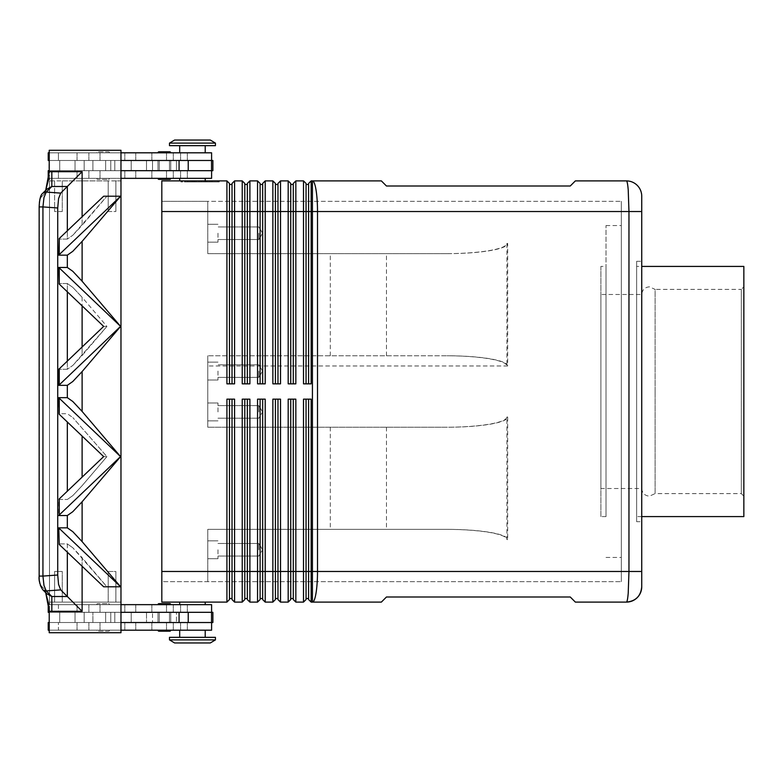 <?xml version="1.0" encoding="UTF-8"?>
<svg xmlns="http://www.w3.org/2000/svg" width="783" height="783" viewBox="0 0 783 783"><rect width="100%" height="100%" fill="white"/><g stroke="black" fill="none" stroke-linecap="round" stroke-linejoin="round"><path stroke-width="0.59" stroke-dasharray="3.92 2.94" d="M641.737 391.5L641.737 294.496L641.737 391.5M157.99 152.812L170.753 152.812A1.018 1.018 0 0 0 169.735 151.794L159.008 151.794A1.018 1.018 0 0 0 157.99 152.812L170.753 152.812M159.008 179.366L169.735 179.366A1.018 1.018 0 0 0 170.753 178.348L157.99 178.348L170.753 178.348M120.974 160.476L120.974 170.684L110.765 170.684L120.974 170.684L120.974 160.476L110.765 160.476L110.765 170.684L110.765 160.476L212.878 160.476L58.431 160.476L58.431 152.812L211.596 152.812L48.223 152.812L211.596 152.812L211.596 160.476L49.495 160.476L59.714 160.476L59.714 170.684L110.765 170.684L110.765 160.476L59.714 160.476L110.765 160.476L110.765 170.684L59.714 170.684L59.714 160.476L59.714 170.684L48.223 170.684L211.596 170.684L49.495 170.684L59.714 170.684L59.714 160.476L49.495 160.476L211.596 160.476L48.223 160.476L131.192 160.476L48.223 160.476L48.223 152.812L124.81 152.812L58.431 152.812L58.431 160.476L211.596 160.476M211.596 170.684L211.596 178.348L48.223 178.348L211.596 178.348L48.223 178.348L48.223 170.684L212.878 170.684L59.068 170.684L92.893 170.684L92.893 160.476L92.893 170.684L212.878 170.684L212.878 160.476L49.495 160.476L49.221 170.684M205.215 152.812L179.689 152.812L205.215 152.812L205.215 145.667L179.689 145.667L205.215 145.667L179.689 145.667L179.689 152.812L205.215 152.812L179.689 152.812M179.689 180.893L205.215 180.893L205.215 178.348L179.689 178.348L192.452 178.348L179.689 178.348L179.689 180.893L205.215 180.893M169.48 145.667L215.433 145.667L215.433 143.113L169.48 143.113L215.433 143.113L210.324 140.049L174.58 140.049L210.324 140.049L174.58 140.049L169.48 143.113L169.48 145.667L215.433 145.667L169.48 145.667M108.465 179.366A1.018 1.018 0 0 0 109.493 178.348L96.73 178.348A1.018 1.018 0 0 0 97.748 179.366L108.465 179.366A1.018 1.018 0 0 0 109.493 178.348L96.73 178.348A1.018 1.018 0 0 0 97.748 179.366L108.465 179.366M109.493 152.812A1.018 1.018 0 0 0 108.465 151.794L97.748 151.794A1.018 1.018 0 0 0 96.73 152.812L109.493 152.812A1.018 1.018 0 0 0 108.465 151.794L97.748 151.794A1.018 1.018 0 0 0 96.73 152.812L109.493 152.812M99.48 170.684L114.798 170.684L99.48 170.684M99.48 160.476L114.798 160.476L99.48 160.476M179.689 178.348L205.215 178.348M159.008 603.634L169.735 603.634A1.018 1.018 0 0 1 170.753 604.652L157.99 604.652L170.753 604.652M170.753 630.188A1.018 1.018 0 0 1 169.735 631.206L159.008 631.206A1.018 1.018 0 0 1 157.99 630.188L170.753 630.188L157.99 630.188M215.433 639.887L210.324 642.951L174.58 642.951L169.48 639.887L215.433 639.887L169.48 639.887L169.48 637.333L215.433 637.333L215.433 639.887L169.48 639.887M174.58 642.951L210.324 642.951L174.58 642.951M205.215 602.107L205.215 604.652L179.689 604.652L179.689 602.107L205.215 602.107L179.689 602.107M179.689 604.652L205.215 604.652M205.215 630.188L205.215 637.333L179.689 637.333L179.689 630.188L205.215 630.188L179.689 630.188M179.689 637.333L205.215 637.333M108.465 603.634A1.018 1.018 0 0 1 109.493 604.652L96.73 604.652A1.018 1.018 0 0 1 97.748 603.634L108.465 603.634A1.018 1.018 0 0 1 109.493 604.652L96.73 604.652A1.018 1.018 0 0 1 97.748 603.634L108.465 603.634M109.493 630.188A1.018 1.018 0 0 1 108.465 631.206L97.748 631.206A1.018 1.018 0 0 1 96.73 630.188L109.493 630.188A1.018 1.018 0 0 1 108.465 631.206L97.748 631.206A1.018 1.018 0 0 1 96.73 630.188L109.493 630.188M211.596 612.316L48.223 612.316L131.192 612.316L49.495 612.316L49.495 622.524L49.495 612.316L59.068 612.316L58.431 612.316L58.431 604.652L124.81 604.652L48.223 604.652L48.223 612.316L124.81 612.316L59.068 612.316L92.893 612.316L92.893 622.524L92.893 612.316L92.893 622.524L92.893 612.316L105.656 612.316L105.656 622.524L105.656 612.316L146.499 612.316L146.499 622.524L146.499 612.316L152.509 612.316L152.509 622.524L152.509 612.316L176.449 612.316L176.449 622.524L176.449 612.316L212.878 612.316L212.878 622.524L49.495 622.524L212.878 622.524L49.495 622.524L110.765 622.524L110.765 612.316L212.878 612.316L58.431 612.316L211.596 612.316L211.596 604.652L48.223 604.652L211.596 604.652L58.431 604.652L58.431 612.316L211.596 612.316L49.495 612.316L59.714 612.316L59.714 622.524L110.765 622.524L110.765 612.316L59.714 612.316L110.765 612.316L110.765 622.524L195.956 622.524L49.495 622.524L59.714 622.524L59.714 612.316L59.714 622.524L59.714 612.316L49.221 612.316M49.221 622.524L48.223 622.524L48.223 630.188L124.81 630.188L58.431 630.188L58.431 622.524L58.431 630.188L211.596 630.188L48.223 630.188L211.596 630.188L211.596 622.524M99.48 612.316L114.798 612.316L99.48 612.316M99.48 622.524L114.798 622.524L99.48 622.524M626.429 602.098L626.459 602.098C627.124 601.931 627.721 598.946 628.22 593.132L628.964 571.473L628.964 211.527L628.22 189.868C627.721 184.025 627.114 181.03 626.42 180.893L575.368 180.893L570.259 186.002L386.459 186.002L381.36 180.893L312.427 180.893A30.635 5.07 -90 0 1 316.019 189.868A30.635 5.07 -90 0 1 317.506 211.527L311.154 211.527L311.154 383.846L303.501 383.846L303.501 180.893L306.055 183.447L306.055 383.846L303.501 383.846L311.154 383.846L308.6 383.846L308.6 183.447L311.154 180.893L311.154 211.527L308.6 211.527L308.6 184.475L308.6 383.846L308.6 211.527L306.055 211.527L306.055 184.475L308.6 184.475M626.42 602.107L575.368 602.107L570.259 596.998L386.459 596.998L381.36 602.107L311.154 602.107L311.154 571.473L312.427 571.473L312.427 180.893L311.154 180.893M641.737 571.473L317.506 571.473A30.635 5.07 -90 0 1 316.019 593.132A30.635 5.07 -90 0 1 312.427 602.107L312.427 571.473L317.506 571.473L317.506 211.527L641.737 211.527L641.737 586.79M232.022 191.678L232.022 183.447L234.577 180.893L234.577 383.846L226.913 383.846L226.913 180.893L229.468 183.447L229.468 383.846L226.913 383.846L234.577 383.846L232.022 383.846L232.022 191.678M445.889 529.347L207.769 529.347L207.769 532.342L207.769 529.347L447.073 529.347C463.693 529.396 477.982 530.394 489.923 532.342C501.492 534.349 507.413 536.756 507.678 539.556L507.678 417.026C507.413 419.825 501.492 422.233 489.923 424.249C477.982 426.197 463.693 427.195 447.073 427.234L207.769 427.234L207.769 424.249L207.769 427.234L445.889 427.234C462.626 427.195 477.004 426.197 489.032 424.249C500.68 422.233 506.64 419.825 506.904 417.026L506.904 539.556C506.64 536.756 500.68 534.349 489.032 532.342C477.004 530.394 462.626 529.396 445.889 529.347L207.769 529.347L207.769 581.681L161.817 581.681L161.817 201.319L207.769 201.319L207.769 253.653L447.073 253.653L207.769 253.653L207.769 201.319L207.769 253.653L207.769 201.319L621.32 201.319L161.817 201.319L161.817 211.527L161.817 180.893L226.913 180.893M247.34 191.678L247.34 183.447L249.894 180.893L249.894 383.846L242.231 383.846L242.231 180.893L244.785 183.447L244.785 383.846L242.231 383.846L249.894 383.846L247.34 383.846L247.34 191.678M234.577 180.893L242.231 180.893M262.657 191.678L262.657 183.447L265.212 180.893L265.212 383.846L257.548 383.846L257.548 180.893L260.103 183.447L260.103 383.846L257.548 383.846L265.212 383.846L262.657 383.846L262.657 191.678M249.894 180.893L257.548 180.893M277.975 191.678L277.975 183.447L280.52 180.893L280.52 383.846L272.866 383.846L272.866 180.893L275.42 183.447L275.42 383.846L272.866 383.846L280.52 383.846L277.975 383.846L277.975 191.678M265.212 180.893L272.866 180.893M293.292 191.678L293.292 183.447L295.837 180.893L295.837 383.846L288.183 383.846L288.183 180.893L290.738 183.447L290.738 383.846L288.183 383.846L295.837 383.846L293.292 383.846L293.292 191.678M280.52 180.893L288.183 180.893M295.837 180.893L303.501 180.893M232.022 599.553L232.022 399.154L234.577 399.154L234.577 602.107L242.231 602.107L242.231 399.154L249.894 399.154L249.894 602.107L257.548 602.107L257.548 399.154L265.212 399.154L262.657 399.154L265.212 399.154L265.212 602.107L272.866 602.107L272.866 399.154L280.52 399.154L277.975 399.154L280.52 399.154L280.52 602.107L288.183 602.107L288.183 399.154L295.837 399.154L293.292 399.154L295.837 399.154L295.837 602.107L303.501 602.107L303.501 399.154L311.154 399.154L308.6 399.154L311.154 399.154L311.154 571.473L308.6 571.473L308.6 399.154L308.6 598.525L308.6 399.154L306.055 399.154L306.055 599.553M226.913 602.107L226.913 399.154L234.577 399.154L232.022 399.154L232.022 598.525L232.022 399.154L226.913 399.154L229.468 399.154L229.468 599.553L226.913 602.107L161.817 602.107L161.817 571.473L161.817 581.681L621.32 581.681L207.769 581.681L207.769 529.347L447.073 529.347M247.34 599.553L247.34 399.154L249.894 399.154L247.34 399.154L247.34 598.525L247.34 399.154L244.785 399.154L244.785 599.553M262.657 599.553L262.657 399.154L262.657 598.525L262.657 399.154L260.103 399.154L260.103 599.553M277.975 599.553L277.975 399.154L277.975 598.525L277.975 399.154L275.42 399.154L275.42 599.553M293.292 599.553L293.292 399.154L293.292 598.525L293.292 399.154L290.738 399.154L290.738 599.553M308.6 599.553L308.6 571.473L306.055 571.473L306.055 399.154L306.055 598.525L306.055 571.473L290.738 571.473L290.738 399.154L290.738 598.525L290.738 571.473L275.42 571.473L275.42 399.154L275.42 598.525L275.42 571.473L260.103 571.473L260.103 399.154L260.103 598.525L260.103 571.473L244.785 571.473L244.785 399.154L244.785 598.525L244.785 571.473L229.468 571.473L229.468 598.525L232.022 598.525M445.889 355.766L207.769 355.766L445.889 355.766C462.626 355.805 477.004 356.803 489.032 358.751C500.68 360.767 506.64 363.175 506.904 365.974L506.904 243.444C506.64 246.244 500.68 248.651 489.032 250.658C477.004 252.606 462.626 253.604 445.889 253.653M207.769 355.766L207.769 358.751L207.769 355.766L447.073 355.766L207.769 355.766L207.769 427.234L207.769 355.766M447.073 253.653C463.693 253.604 477.982 252.606 489.923 250.658C501.492 248.651 507.413 246.244 507.678 243.444L507.678 365.974C507.413 363.175 501.492 360.767 489.923 358.751C477.982 356.803 463.693 355.805 447.073 355.766M217.977 549.774L217.977 558.71L217.977 549.774M258.821 549.774L258.821 543.49L258.821 549.774M207.769 549.774L207.769 558.71L207.769 549.774M217.977 411.927L217.977 402.991L217.977 411.927M258.821 411.927L258.821 405.643L258.821 411.927M207.769 411.927L207.769 402.991L207.769 411.927M217.977 233.226L217.977 242.162L217.977 233.226M258.821 233.226L258.821 239.51L258.821 233.226M207.769 233.226L207.769 242.162L207.769 233.226M217.977 371.073L217.977 380.009L217.977 371.073M258.821 371.073L258.821 377.357L258.821 371.073M207.769 371.073L207.769 380.009L207.769 371.073M606.003 391.5L606.003 225.573L606.003 391.5M621.32 391.5L621.32 225.573L621.32 391.5M641.737 516.584L636.638 516.584L636.638 266.416L641.737 266.416M636.638 261.307L641.737 261.307L641.737 521.693L636.638 521.693L636.638 261.307L636.638 521.693M606.003 516.584L600.894 516.584L600.894 266.416L606.003 266.416L606.003 516.584L606.003 266.416M741.295 493.613L741.295 289.387L743.85 286.832L743.85 496.168L741.295 493.613L655.107 493.613L655.107 289.387L741.295 289.387L741.295 493.613M655.107 391.5L655.107 493.613L649.401 496.168C644.742 495.708 642.197 493.153 641.737 488.504L600.894 488.504L600.894 294.496L641.737 294.496C642.197 289.847 644.742 287.292 649.401 286.832L655.107 289.387L655.107 391.5M57.727 207.984L42.938 206.918L42.938 576.082L57.727 575.016L57.727 207.984L58.559 198.579L60.702 193.117L46.236 192.08L51.825 186.491L51.825 171.692L82.117 171.692L67.328 186.491L51.825 186.491L46.794 189.232L42.625 193.401A5.109 4.776 -135 0 1 46.236 192.08L43.975 197.531L42.938 206.918L39.15 206.918L39.15 576.082L42.938 576.082L43.975 585.469L46.236 590.92A5.109 4.776 -45 0 1 42.625 589.599L46.794 593.768L51.825 596.509L51.825 611.308A21.836 20.427 45 0 1 49.221 611.141L48.859 604.652L120.974 604.652M67.328 230.819L67.328 239.099L72.799 235.252L67.328 239.099L58.774 239.099L67.328 239.099L67.328 186.491L60.702 193.117M82.117 566.266L82.117 557.692L72.799 547.748L106.928 586.79L103.669 586.79L120.621 586.79L82.117 541.63L72.799 531.686L67.328 527.84L58.774 527.84L59.234 544.479L103.669 586.79L120.621 586.79L106.928 586.79L82.117 557.692L82.117 611.308L60.702 589.883L46.236 590.92L51.825 596.509L67.328 596.509L67.328 543.901L72.799 547.748L67.328 543.901L58.774 543.901L67.328 543.901L67.328 552.181M57.727 575.016L58.559 584.421L60.702 589.883M72.799 287.371L67.328 283.524L72.799 287.371L82.117 297.305L72.799 287.371M67.328 361.012L67.328 369.282L72.799 365.446L67.328 369.282L58.774 369.282L67.328 369.282L67.328 283.524L58.774 283.524L67.328 283.524L67.328 291.805M120.621 456.597L82.117 501.756L72.799 511.7L67.328 515.537L58.774 515.537L120.621 456.597L82.117 411.437L72.799 401.493L67.328 397.656L58.774 397.656L58.774 413.718L67.328 413.718L72.799 417.554L67.328 413.718L58.774 413.718L59.234 414.285L103.669 456.597L106.928 456.597L82.117 485.695L72.799 495.629L67.328 499.476L72.799 495.629L82.117 485.695L106.928 456.597L72.799 417.554L106.928 456.597L103.669 456.597L59.234 498.908L59.234 514.969M59.234 384.776L120.621 326.403L82.117 371.563L72.799 381.507L67.328 385.344L58.774 385.344L59.234 368.715L58.774 385.344M59.234 254.592L120.621 196.21L82.117 241.37L72.799 251.314L67.328 255.16L58.774 255.16L59.234 238.521L58.774 255.16M120.543 326.403L59.234 268.031L59.234 284.092L58.774 267.463L67.328 267.463L72.799 271.3L82.117 281.244L120.621 326.403M59.234 498.908L58.774 499.476L67.328 499.476L58.774 499.476L58.774 515.537M59.234 284.092L103.669 326.403L106.928 326.403L82.117 297.305L82.117 355.502L72.799 365.446L106.928 326.403L82.117 355.502L82.117 346.918M59.234 368.715L103.669 326.403L106.928 326.403L82.117 297.305L82.117 305.889M82.117 171.692L82.117 225.308L106.928 196.21L120.621 196.21L106.928 196.21L72.799 235.252L82.117 225.308L82.117 216.734M46.794 593.768L44.063 588.747L46.794 593.768L45.101 591.253M44.063 194.253L46.628 189.398L44.063 194.253L45.101 191.747L44.063 194.253L41.303 197.013C40.07 198.579 39.404 201.887 39.326 206.918L39.326 576.082C39.404 581.113 40.07 584.421 41.303 585.987A5.109 4.776 -45 0 0 42.625 589.599A5.109 4.776 -45 0 1 41.303 585.987C40.07 584.421 39.404 581.113 39.326 576.082L39.326 206.918C39.404 201.887 40.07 198.579 41.303 197.013A5.109 4.776 -135 0 1 42.625 193.401A5.109 4.776 -135 0 0 41.303 197.013L44.063 194.253M45.698 190.328L45.101 191.747L45.698 190.328M120.543 196.21L103.669 196.21L106.928 196.21L103.669 196.21L59.234 238.521M120.974 178.348L48.859 178.348L49.221 150.267L120.974 150.267L120.974 632.733L120.974 180.893L120.974 602.107L115.874 602.107L115.874 571.473L115.874 602.107L120.974 602.107L115.874 602.107L115.874 571.473L108.211 571.473L108.211 602.107L62.258 602.107L62.258 571.473L62.258 602.107L62.258 571.473L54.604 571.473L62.258 571.473L62.258 602.107L115.874 602.107L115.874 571.473L108.211 571.473L108.211 602.107L62.258 602.107L108.211 602.107L108.211 571.473L108.211 602.107L120.974 602.107L120.974 632.733L49.221 632.733L49.221 611.141M120.543 456.597L59.234 398.224L59.234 414.285M120.543 586.79L59.234 528.408L59.234 544.479M58.774 267.463L59.234 268.031M59.234 528.408L58.774 527.84M59.234 398.224L58.774 397.656M49.221 632.733L120.974 632.733L49.495 632.733L49.495 150.267L49.495 632.733L49.495 150.267L120.974 150.267L120.974 180.893L115.874 180.893L115.874 211.527L108.211 211.527L108.211 180.893L62.258 180.893L62.258 211.527L54.604 211.527L54.604 180.893L108.211 180.893L108.211 211.527L108.211 180.893L115.874 180.893L115.874 211.527L115.874 180.893L120.974 180.893L115.874 180.893L115.874 211.527L108.211 211.527L108.211 180.893L62.258 180.893L62.258 211.527L62.258 180.893L62.258 211.527L54.604 211.527L54.604 180.893L54.604 211.527L54.604 180.893L120.974 180.893L120.974 150.267L49.221 150.267L49.495 180.893L54.604 180.893L49.495 180.893L49.495 602.107L62.258 602.107L54.604 602.107L54.604 571.473L54.604 602.107L49.495 602.107L49.221 632.733M54.604 571.473L54.604 602.107L49.495 602.107L54.604 602.107L54.604 571.473M49.495 180.893L54.604 180.893L49.495 180.893M110.765 622.524L120.974 622.524L120.974 612.316L110.765 612.316L110.765 622.524M600.894 294.496L600.894 488.504M743.85 496.168L743.85 286.832M600.894 266.416L600.894 516.584M743.85 266.416L743.85 516.584M641.737 521.693L641.737 261.307M636.638 266.416L636.638 516.584M621.32 201.319L621.32 581.681L621.32 201.319M507.678 365.974L207.769 365.974L207.769 358.751L207.769 417.026L207.769 365.974L506.904 365.974M207.769 424.249L207.769 417.026L207.769 424.249M447.073 427.234L207.769 427.234L293.341 427.234L293.341 529.347M293.341 355.766L293.341 253.653M293.341 427.234L445.889 427.234M306.055 184.475L306.055 383.846L306.055 211.527L293.292 211.527L293.292 184.475L293.292 383.846L293.292 211.527L290.738 211.527L290.738 184.475L290.738 383.846L290.738 211.527L277.975 211.527L277.975 184.475L277.975 383.846L277.975 211.527L275.42 211.527L275.42 184.475L275.42 383.846L275.42 211.527L262.657 211.527L262.657 184.475L262.657 383.846L262.657 211.527L260.103 211.527L260.103 184.475L260.103 383.846L260.103 211.527L247.34 211.527L247.34 184.475L247.34 383.846L247.34 211.527L244.785 211.527L244.785 184.475L244.785 383.846L244.785 211.527L232.022 211.527L232.022 184.475L232.022 383.846L232.022 211.527L229.468 211.527L229.468 184.475L229.468 383.846L229.468 211.527L161.817 211.527L207.769 211.527L161.817 211.527L161.817 571.473L229.468 571.473L229.468 399.154L229.468 598.525M330.299 427.234L330.299 529.347M330.299 355.766L330.299 253.653M386.459 355.766L386.459 253.653M161.817 211.527L161.817 571.473L207.769 571.473L161.817 571.473M386.459 427.234L386.459 529.347M306.055 598.525L308.6 598.525M306.055 399.154L308.6 399.154M290.738 598.525L293.292 598.525M290.738 399.154L293.292 399.154M275.42 598.525L277.975 598.525M275.42 399.154L277.975 399.154M260.103 598.525L262.657 598.525M260.103 399.154L262.657 399.154M244.785 598.525L247.34 598.525M244.785 399.154L247.34 399.154M229.468 399.154L232.022 399.154M306.055 383.846L308.6 383.846M290.738 184.475L293.292 184.475M290.738 383.846L293.292 383.846M275.42 184.475L277.975 184.475M275.42 383.846L277.975 383.846M260.103 184.475L262.657 184.475M260.103 383.846L262.657 383.846M244.785 184.475L247.34 184.475M244.785 383.846L247.34 383.846M180.971 180.893L219.25 180.893L180.971 180.893L180.971 181.92L217.782 181.92L180.971 181.92M229.468 184.475L232.022 184.475M229.468 383.846L232.022 383.846M208.063 181.92L185.003 181.92L208.063 181.92L208.063 180.893L209.335 180.893L201.388 180.893L201.388 181.92L201.388 180.893L190.886 180.893L208.063 180.893L185.003 180.893L209.335 180.893L208.063 180.893L208.063 181.92L208.063 180.893M194.38 180.893L194.38 181.92M198.833 180.893L198.833 181.92L198.833 180.893M205.851 180.893L205.851 181.92M195.055 180.893L210.999 180.893L189.222 180.893L207.162 180.893L193.783 180.893L195.055 180.893L195.055 181.92L193.783 181.92L207.162 181.92L187.949 181.92L212.281 181.92L193.783 181.92L195.055 181.92L195.055 180.893M205.166 180.893L206.438 180.893L205.166 180.893L205.166 181.92L205.166 180.893M182.449 180.893L200.115 180.893L182.449 180.893L182.449 181.92M217.782 180.893L200.115 180.893L200.115 181.92L219.25 181.92L200.115 181.92L200.115 180.893L217.782 180.893L217.782 181.92M200.115 180.893L200.115 181.92L200.115 180.893M219.25 180.893L219.25 181.92M192.902 180.893L192.902 181.92M207.162 180.893L207.162 181.92L207.162 180.893L202.034 180.893L207.162 180.893M202.034 180.893L202.034 181.92M189.222 180.893L187.949 180.893L189.222 180.893L189.222 181.92L189.222 180.893M211.762 180.893L206.301 180.893L211.762 180.893L211.762 181.92L211.762 180.893M206.301 180.893L206.301 181.92M120.974 630.188L49.221 630.188M48.223 622.524L78.946 622.524L48.223 622.524M169.48 637.333L215.433 637.333L169.48 637.333M159.008 631.206L169.735 631.206M49.495 622.524L49.495 612.316L49.495 622.524M120.974 622.524L120.974 612.316M195.956 622.524L211.185 622.524L195.956 622.524M103.111 622.524L131.192 622.524L103.111 622.524M96.73 178.348L109.493 178.348L96.73 178.348M169.48 143.113L215.433 143.113M179.689 145.667L205.215 145.667M120.974 170.684L195.956 170.684L49.495 170.684L49.221 160.476M58.431 178.348L58.431 170.684L58.431 178.348M195.956 170.684L211.185 170.684L195.956 170.684M120.974 152.812L49.221 152.812M103.111 160.476L131.192 160.476L103.111 160.476M49.495 160.476L49.495 170.684L49.495 160.476M92.893 160.476L92.893 170.684L92.893 160.476M164.371 160.476L157.99 160.476L164.371 160.476M164.371 170.684L157.99 170.684L164.371 170.684M164.371 622.524L157.99 622.524L164.371 622.524M164.371 612.316L157.99 612.316L164.371 612.316M88.87 160.476L88.87 152.812L88.87 160.476M100.018 178.348L100.018 170.684L100.018 178.348M180.57 178.348L180.57 170.684L180.57 178.348M100.018 160.476L100.018 152.812L100.018 160.476M180.57 160.476L180.57 152.812L180.57 160.476M88.87 178.348L88.87 170.684L88.87 178.348M180.57 604.652L180.57 612.316L180.57 604.652M100.018 604.652L100.018 612.316L100.018 604.652M88.87 622.524L88.87 630.188L88.87 622.524M88.87 604.652L88.87 612.316L88.87 604.652M180.57 622.524L180.57 630.188L180.57 622.524M100.018 622.524L100.018 630.188L100.018 622.524M82.117 611.308L51.825 611.308M67.328 527.84L67.328 515.537M67.328 397.656L67.328 385.344M67.328 267.463L67.328 255.16M67.328 491.195L67.328 421.988M82.117 436.082L82.117 477.111M82.117 241.37L82.117 281.244M82.117 371.563L82.117 411.437M82.117 501.756L82.117 541.63M44.063 588.747L41.303 585.987L44.063 588.747M49.221 171.859A21.836 20.427 -45 0 1 51.825 171.692M506.904 243.444L507.678 243.444M507.678 539.556L506.904 539.556M506.904 417.026L507.678 417.026M192.168 180.893L192.168 181.92L192.168 180.893M191.062 180.893L191.062 181.92L191.062 180.893M194.008 180.893L194.008 181.92M196.22 180.893L196.22 181.92M204.011 180.893L204.011 181.92M206.223 180.893L206.223 181.92M209.159 180.893L209.159 181.92M185.17 180.893L185.17 181.92M187.382 180.893L187.382 181.92M210.999 180.893L210.999 181.92L210.999 180.893M77.028 622.524L77.028 630.188L77.028 622.524M135.753 622.524L135.753 630.188L135.753 622.524M151.843 622.524L151.843 630.188L151.843 622.524M166.505 622.524L166.505 630.188L166.505 622.524M77.028 604.652L77.028 612.316L77.028 604.652M135.753 604.652L135.753 612.316L135.753 604.652M151.843 604.652L151.843 612.316L151.843 604.652M166.505 604.652L166.505 612.316L166.505 604.652M179.072 622.524L179.072 612.316M188.223 622.524L188.223 612.316M211.527 622.524L211.527 612.316M166.505 178.348L166.505 170.684L166.505 178.348M151.843 178.348L151.843 170.684L151.843 178.348M135.753 178.348L135.753 170.684L135.753 178.348M77.028 178.348L77.028 170.684L77.028 178.348M166.505 160.476L166.505 152.812L166.505 160.476M151.843 160.476L151.843 152.812L151.843 160.476M135.753 160.476L135.753 152.812L135.753 160.476M77.028 160.476L77.028 152.812L77.028 160.476M211.527 160.476L211.527 170.684M176.449 160.476L176.449 170.684L176.449 160.476M188.223 160.476L188.223 170.684M179.072 160.476L179.072 170.684M105.656 160.476L105.656 170.684L105.656 160.476M146.499 160.476L146.499 170.684L146.499 160.476M152.509 160.476L152.509 170.684L152.509 160.476M75.031 160.476L75.031 170.684L75.031 160.476M124.81 178.348L124.81 170.684L124.81 178.348M173.307 178.348L173.307 170.684L173.307 178.348M114.798 170.684L114.798 160.476L114.798 170.684M131.192 160.476L131.192 170.684L131.192 160.476M124.81 152.812L124.81 160.476L124.81 152.812M173.307 152.812L173.307 160.476L173.307 152.812M84.163 170.684L84.163 160.476L84.163 170.684M173.307 604.652L173.307 612.316L173.307 604.652M124.81 604.652L124.81 612.316L124.81 604.652M75.031 622.524L75.031 612.316L75.031 622.524M114.798 612.316L114.798 622.524L114.798 612.316M173.307 630.188L173.307 622.524L173.307 630.188M124.81 630.188L124.81 622.524L124.81 630.188M131.192 622.524L131.192 612.316L131.192 622.524M84.163 612.316L84.163 622.524L84.163 612.316M217.977 556.047L258.821 556.047L217.977 556.047M207.769 558.71L217.977 558.71L207.769 558.71M262.599 549.774L258.821 543.49L262.599 549.774L258.821 556.047L262.599 549.774M217.977 418.2L258.821 418.2L217.977 418.2M207.769 420.853L217.977 420.853L207.769 420.853M262.599 411.927L258.821 405.643L262.599 411.927L258.821 418.2L262.599 411.927M217.977 239.51L258.821 239.51L262.599 233.226L258.821 226.953L262.599 233.226L258.821 239.51L217.977 239.51M207.769 242.162L217.977 242.162L207.769 242.162M217.977 377.357L258.821 377.357L262.599 371.073L258.821 364.8L262.599 371.073L258.821 377.357L217.977 377.357M207.769 380.009L217.977 380.009L207.769 380.009M606.003 557.427L621.32 557.427M45.228 191.796L46.686 189.457M42.429 193.607L40.305 197.649M39.816 199.606L39.473 201.711M39.15 576.19L39.473 581.289M39.816 583.394L40.305 585.351M45.228 591.204L46.686 593.543M45.101 191.747L46.794 189.232M606.003 225.573L621.32 225.573M217.977 224.29L207.769 224.29L217.977 224.29M258.821 226.953L217.977 226.953L258.821 226.953M217.977 362.147L207.769 362.147L217.977 362.147M258.821 364.8L217.977 364.8L258.821 364.8M207.769 540.838L217.977 540.838L207.769 540.838M217.977 543.49L258.821 543.49L217.977 543.49M207.769 402.991L217.977 402.991L207.769 402.991M217.977 405.643L258.821 405.643L217.977 405.643M190.886 180.893L190.886 181.92M196.386 180.893L196.386 181.92M203.834 180.893L203.834 181.92M209.335 180.893L209.335 181.92L209.335 180.893M193.783 180.893L193.783 181.92L193.783 180.893M206.438 180.893L206.438 181.92M185.003 180.893L185.003 181.92M187.949 180.893L187.949 181.92M212.281 180.893L212.281 181.92L212.281 180.893M187.352 630.188L187.352 622.524L187.352 630.188M187.352 612.316L187.352 604.652L187.352 612.316M187.352 170.684L187.352 178.348L187.352 170.684M187.352 152.812L187.352 160.476L187.352 152.812M157.99 160.476L157.99 170.684L157.99 160.476M169.48 170.684L169.48 160.476L169.48 170.684M159.272 160.476L159.272 170.684L159.272 160.476M170.753 160.476L170.753 170.684L170.753 160.476M157.99 622.524L157.99 612.316L157.99 622.524M169.48 612.316L169.48 622.524L169.48 612.316M159.272 622.524L159.272 612.316L159.272 622.524M170.753 622.524L170.753 612.316L170.753 622.524"/><path stroke-width="1.17" d="M170.753 152.812A1.018 1.018 0 0 0 169.735 151.794L159.008 151.794A1.018 1.018 0 0 0 157.99 152.812M159.008 179.366L169.735 179.366L159.008 179.366A1.018 1.018 0 0 1 157.99 178.348A1.018 1.018 0 0 0 159.008 179.366L169.735 179.366A1.018 1.018 0 0 0 170.753 178.348M211.596 160.476L211.596 152.812L120.974 152.812M205.215 152.812L205.215 145.667M179.689 145.667L179.689 152.812M205.215 180.893L205.215 178.348M179.689 178.348L179.689 180.893M215.433 145.667L215.433 143.113L210.324 140.049L174.58 140.049L169.48 143.113L169.48 145.667L215.433 145.667M159.008 603.634L169.735 603.634L159.008 603.634A1.018 1.018 0 0 0 157.99 604.652A1.018 1.018 0 0 1 159.008 603.634L169.735 603.634A1.018 1.018 0 0 1 170.753 604.652M159.008 631.206L169.735 631.206L159.008 631.206A1.018 1.018 0 0 1 157.99 630.188M170.753 630.188A1.018 1.018 0 0 1 169.735 631.206M215.433 639.887L210.324 642.951L174.58 642.951L169.48 639.887L169.48 637.333L215.433 637.333L215.433 639.887L169.48 639.887M205.215 602.107L205.215 604.652M179.689 604.652L179.689 602.107M205.215 630.188L205.215 637.333M179.689 637.333L179.689 630.188M120.974 604.652L211.596 604.652L211.596 612.316M641.737 586.79A15.317 15.317 0 0 1 626.42 602.107A15.317 15.317 0 0 0 641.737 586.79L641.737 196.21A15.317 15.317 0 0 0 626.42 180.893C627.114 181.03 627.721 184.025 628.22 189.868L628.964 211.527L641.737 211.527L641.737 196.21A15.317 15.317 0 0 0 626.42 180.893L575.368 180.893L570.259 186.002L386.459 186.002L381.36 180.893L311.154 180.893L311.154 211.527L628.964 211.527L628.964 571.473L628.22 593.132C627.721 598.946 627.124 601.931 626.429 602.098C635.737 601.168 640.837 596.059 641.737 586.78C640.837 596.059 635.737 601.168 626.429 602.098M232.022 399.154L232.022 599.553L234.577 602.107L234.577 399.154L226.913 399.154L226.913 571.473L161.817 571.473L161.817 180.893L226.913 180.893L226.913 383.846L234.577 383.846L234.577 211.527L242.231 211.527L242.231 180.893L234.577 180.893L232.022 183.447L232.022 383.846M229.468 383.846L229.468 211.527L234.577 211.527L234.577 180.893M161.817 211.527L229.468 211.527L229.468 183.447L226.913 180.893M244.785 383.846L244.785 211.527L242.231 211.527L242.231 383.846L249.894 383.846L249.894 211.527L257.548 211.527L257.548 180.893L249.894 180.893L247.34 183.447L247.34 383.846M242.231 180.893L244.785 183.447L244.785 211.527L249.894 211.527L249.894 180.893M260.103 383.846L260.103 211.527L257.548 211.527L257.548 383.846L265.212 383.846L265.212 211.527L272.866 211.527L272.866 180.893L265.212 180.893L262.657 183.447L262.657 383.846M257.548 180.893L260.103 183.447L260.103 211.527L265.212 211.527L265.212 180.893M275.42 383.846L275.42 211.527L272.866 211.527L272.866 383.846L280.52 383.846L280.52 211.527L288.183 211.527L288.183 180.893L280.52 180.893L277.975 183.447L277.975 383.846M272.866 180.893L275.42 183.447L275.42 211.527L280.52 211.527L280.52 180.893M290.738 383.846L290.738 211.527L288.183 211.527L288.183 383.846L295.837 383.846L295.837 211.527L303.501 211.527L303.501 180.893L295.837 180.893L293.292 183.447L293.292 383.846M288.183 180.893L290.738 183.447L290.738 211.527L295.837 211.527L295.837 180.893M311.154 180.893L308.6 183.447L308.6 383.846M306.055 383.846L306.055 183.447L303.501 180.893M161.817 571.473L161.817 602.107L226.913 602.107L229.468 599.553L229.468 399.154M247.34 399.154L247.34 599.553L249.894 602.107L249.894 399.154L242.231 399.154L242.231 571.473L226.913 571.473L226.913 602.107M293.292 399.154L293.292 599.553L295.837 602.107L295.837 399.154L288.183 399.154L288.183 602.107L280.52 602.107L280.52 399.154L272.866 399.154L272.866 602.107L265.212 602.107L265.212 399.154L257.548 399.154L257.548 602.107L249.894 602.107L247.34 599.553M293.292 599.553L295.837 602.107L303.501 602.107L303.501 571.473L290.738 571.473L290.738 399.154M308.6 399.154L308.6 599.553L311.154 602.107L311.154 399.154L303.501 399.154L303.501 571.473L306.055 571.473L306.055 399.154M308.6 599.553L311.154 602.107L381.36 602.107L386.459 596.998L570.259 596.998L575.368 602.107L626.42 602.107M232.022 599.553L234.577 602.107L242.231 602.107L242.231 571.473L244.785 571.473L244.785 399.154M244.785 599.553L242.231 602.107L244.785 599.553L244.785 571.473L260.103 571.473L260.103 399.154M262.657 399.154L262.657 599.553L265.212 602.107L262.657 599.553M260.103 599.553L257.548 602.107L260.103 599.553L260.103 571.473L275.42 571.473L275.42 399.154M277.975 399.154L277.975 599.553L280.52 602.107L277.975 599.553M275.42 599.553L272.866 602.107L275.42 599.553L275.42 571.473L290.738 571.473L290.738 599.553L288.183 602.107L290.738 599.553M306.055 599.553L303.501 602.107L306.055 599.553L306.055 571.473L312.427 571.473L312.427 602.107A30.635 5.07 -90 0 0 316.019 593.132A30.635 5.07 -90 0 0 317.506 571.473L317.506 211.527A30.635 5.07 -90 0 0 316.019 189.868A30.635 5.07 -90 0 0 312.427 180.893L312.427 571.473L641.737 571.473M641.737 266.416L743.85 266.416L743.85 516.584L641.737 516.584M46.794 593.768L42.625 589.599A5.109 4.776 -45 0 0 46.236 590.92L43.975 585.469L42.938 576.082L39.15 576.082L39.15 206.918L42.938 206.918L43.975 197.531L46.236 192.08A5.109 4.776 -135 0 0 42.625 193.401L46.794 189.232L51.825 186.491L51.825 171.692A21.836 20.427 -45 0 0 49.221 171.859L49.221 150.267L120.974 150.267L120.974 632.733L49.221 632.733L49.221 611.141A21.836 20.427 45 0 0 51.825 611.308L51.825 596.509L46.804 593.768M82.117 216.734L82.117 171.692L60.702 193.117L46.236 192.08L51.825 186.491L67.328 186.491L67.328 230.819M51.825 611.308L82.117 611.308L67.328 596.509L51.825 596.509L46.236 590.92L60.702 589.883L58.559 584.421L57.727 575.016L57.727 207.984L58.559 198.579L60.702 193.117M120.621 326.403L82.117 281.244L72.799 271.3L67.328 267.463L58.774 267.463L120.621 326.403L82.117 371.563L72.799 381.507L67.328 385.344L58.774 385.344L58.774 369.282L103.669 326.403L59.234 284.092L59.234 268.031M59.234 254.592L58.774 255.16L67.328 255.16L72.799 251.314L82.117 241.37L120.621 196.21L59.234 254.592L59.234 238.521L103.669 196.21L120.543 196.21M120.543 456.597L82.117 411.437L72.799 401.493L67.328 397.656L58.774 397.656L59.234 414.285L59.234 398.224L120.543 456.597L59.234 514.969L59.234 498.908L59.234 514.969M59.234 528.408L120.621 586.79L82.117 541.63L72.799 531.686L67.328 527.84L58.774 527.84L59.234 544.479L58.774 527.84M58.774 515.537L67.328 515.537L72.799 511.7L82.117 501.756L120.621 456.597M59.234 498.908L103.669 456.597L59.234 414.285M59.234 284.092L58.774 267.463M58.774 255.16L59.234 238.521M60.702 589.883L67.328 596.509L67.328 552.181M120.543 326.403L58.774 385.344M49.221 612.316L48.223 612.316L48.223 604.652L48.859 604.652L45.698 592.672L49.221 611.141M49.221 171.859L45.698 190.328L48.859 178.348L48.223 178.348L48.223 170.684L49.221 170.684M120.543 586.79L103.669 586.79L59.234 544.479M59.234 384.776L59.234 368.715M59.234 398.224L58.774 397.656M120.974 622.524L212.878 622.524L212.878 612.316L120.974 612.316M120.974 170.684L212.878 170.684L212.878 160.476L211.527 160.476L211.527 170.684M306.055 598.525L308.6 598.525M290.738 598.525L293.292 598.525M275.42 598.525L277.975 598.525M260.103 598.525L262.657 598.525M244.785 598.525L247.34 598.525M311.154 383.846L311.154 211.527L303.501 211.527L303.501 383.846L311.154 383.846M229.468 598.525L232.022 598.525M306.055 184.475L308.6 184.475M290.738 184.475L293.292 184.475M275.42 184.475L277.975 184.475M260.103 184.475L262.657 184.475M244.785 184.475L247.34 184.475M229.468 184.475L232.022 184.475M211.596 622.524L211.596 630.188L120.974 630.188M49.221 630.188L48.223 630.188L48.223 622.524L49.221 622.524M159.008 151.794L169.735 151.794L159.008 151.794M215.433 143.113L169.48 143.113M120.974 178.348L211.596 178.348L211.596 170.684M49.221 152.812L48.223 152.812L48.223 160.476L49.221 160.476M211.527 160.476L188.223 160.476L188.223 170.684M120.974 160.476L188.223 160.476M82.117 171.692L51.825 171.692M57.727 575.016L42.938 576.082L42.938 206.918L57.727 207.984M67.328 255.16L67.328 267.463M67.328 385.344L67.328 397.656M67.328 515.537L67.328 527.84M67.328 291.805L67.328 361.012M67.328 421.988L67.328 491.195M82.117 477.111L82.117 436.082M82.117 346.918L82.117 305.889M82.117 541.63L82.117 501.756M82.117 411.437L82.117 371.563M82.117 611.308L82.117 566.266M82.117 281.244L82.117 241.37M179.072 622.524L179.072 612.316M188.223 622.524L188.223 612.316M211.527 622.524L211.527 612.316M179.072 160.476L179.072 170.684M40.305 585.351L42.625 589.599C39.767 584.451 38.612 579.949 39.15 576.082L39.15 576.19M39.473 201.711L39.15 206.918C39.483 199.234 40.647 194.722 42.625 193.401L42.429 193.607M40.305 197.649L39.816 199.606M39.473 581.289L39.816 583.394"/></g></svg>
